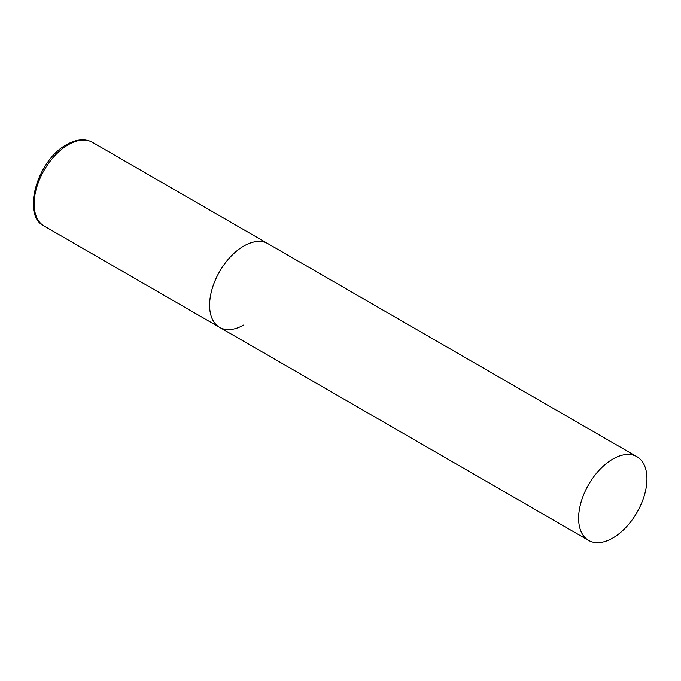 <?xml version="1.0" encoding="UTF-8"?>
<svg xmlns="http://www.w3.org/2000/svg" width="681" height="681" viewBox="0 0 681 681"><rect width="100%" height="100%" fill="white"/><g stroke="black" fill="none" stroke-linecap="round" stroke-linejoin="round"><path stroke-width="1.02" d="M243.764 324.956A48.317 27.895 -60 0 1 219.605 327.348A48.317 27.895 -60 0 1 212.2 288.633A48.317 27.895 -60 0 1 243.764 246.054A48.317 27.895 -60 0 1 267.922 243.653A48.317 27.895 120 0 0 230.689 256.601A48.317 27.895 120 0 0 209.595 305.233A48.317 27.895 120 0 0 219.605 327.348L44.12 226.032A48.317 27.895 -60 0 1 36.714 187.318A48.317 27.895 -60 0 1 68.279 144.73A48.317 27.895 -60 0 1 92.437 142.338C85.065 138.354 76.502 139.094 66.729 144.585C37.37 159.916 21.247 215.358 44.12 226.032M646.95 478.828A48.317 27.895 120 0 0 636.939 456.704A48.317 27.895 120 0 0 599.706 469.652A48.317 27.895 120 0 0 578.612 518.284A48.317 27.895 120 0 0 588.622 540.399A48.317 27.895 120 0 0 625.856 527.46A48.317 27.895 120 0 0 646.95 478.828M636.939 456.704L92.437 142.338M219.605 327.348L588.622 540.399"/></g></svg>
